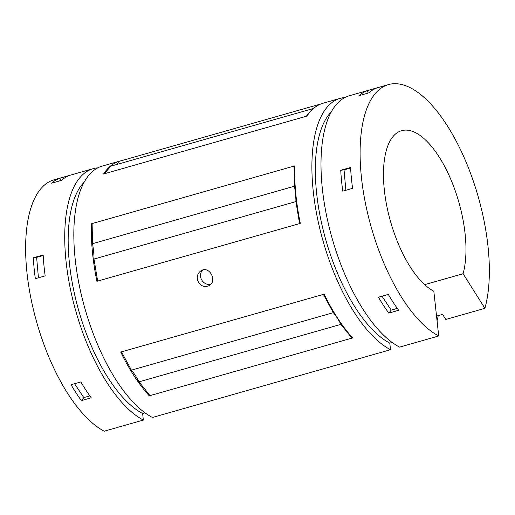 <?xml version="1.0" encoding="UTF-8"?>
<svg xmlns="http://www.w3.org/2000/svg" width="515" height="515" viewBox="0 0 515 515"><rect width="100%" height="100%" fill="white"/><g stroke="black" fill="none" stroke-linecap="round" stroke-linejoin="round"><path stroke-width="0.77" d="M121.392 160.706A132.426 55.614 74.1 0 0 119.654 161.131L102.195 166.1A132.426 55.614 74.1 0 0 79.11 284.525A132.426 55.614 74.1 0 0 152.44 417.478L390.512 349.704L389.791 343.119L392.16 342.449M437.055 320.748A132.426 55.614 74.1 0 0 438.259 315.605M344.947 97.49A132.426 55.614 74.1 0 0 340.26 98.326A132.426 55.614 74.1 0 0 317.176 216.751A132.426 55.614 74.1 0 0 390.512 349.704M340.26 98.326L323.047 103.225A132.426 55.614 74.1 0 0 306.966 116.081L103.573 173.98A132.426 55.614 74.1 0 1 119.654 161.131M324.701 295.32A69.313 29.11 74.1 0 0 323.394 294.38L324.135 294.168A132.426 55.614 74.1 0 0 352.672 337.924L149.279 395.823A69.313 29.11 74.1 0 0 148.487 393.705M351.281 336.372A69.313 29.11 74.1 0 1 351.932 338.13L340.917 324.36A44.065 18.508 74.1 0 0 333.295 312.676L323.394 294.38L120.742 352.073A132.426 55.614 74.1 0 0 149.279 395.823M294.715 168.347A69.313 29.11 74.1 0 0 294.033 166.088L294.773 165.875A132.426 55.614 74.1 0 0 300.316 223.394L96.923 281.299A69.313 29.11 74.1 0 0 97.316 279.021M299.936 221.534A69.313 29.11 74.1 0 1 299.582 223.607L295.906 201.584A44.065 18.508 74.1 0 0 294.426 186.218L294.033 166.088L91.38 223.78A132.426 55.614 74.1 0 0 96.923 281.299M197.618 280.34C196.666 276.201 197.792 273.014 201.011 270.774C209.27 265.244 217.761 281.023 209.174 285.593C203.998 287.705 200.148 285.954 197.618 280.34M97.773 167.858A132.426 55.614 74.1 0 0 93.093 168.695L53.991 179.825A132.426 55.614 74.1 0 0 30.906 298.249A132.426 55.614 74.1 0 0 104.236 431.203L143.344 420.073L142.623 413.487L144.992 412.811M93.093 168.695A132.426 55.614 74.1 0 0 70.008 287.113A132.426 55.614 74.1 0 0 143.344 420.073M59.94 178.184L69.776 175.383A132.426 55.614 74.1 0 0 61.42 180.385L51.584 183.186A132.426 55.614 74.1 0 1 59.94 178.184L60.744 180.578M33.321 257.79L43.163 254.989A132.426 55.614 74.1 0 0 45.172 275.873L35.335 278.673A132.426 55.614 74.1 0 1 33.321 257.79L36.61 257.384L38.445 277.791M80.861 381.93A132.426 55.614 74.1 0 0 91.226 397.812L81.389 400.612A132.426 55.614 74.1 0 1 71.025 384.731L80.861 381.93M436.546 316.094L442.591 314.369L445.797 319.461L484.905 308.331L463.075 273.703A84.531 35.503 74.1 0 0 450.541 178.744A84.531 35.503 74.1 0 0 401.584 130.675A84.531 35.503 74.1 0 0 386.881 206.431A84.531 35.503 74.1 0 0 433.823 291.213L438.716 335.98L399.608 347.116A132.426 55.614 74.1 0 1 326.278 214.156A132.426 55.614 74.1 0 1 349.363 95.732L388.465 84.602A132.426 55.614 74.1 0 0 365.38 203.026A132.426 55.614 74.1 0 0 438.716 335.98M484.905 308.331A132.426 55.614 74.1 0 0 465.064 159.669A132.426 55.614 74.1 0 0 388.465 84.602M367.362 90.659L377.199 87.859A132.426 55.614 74.1 0 0 368.843 92.861L359.007 95.661A132.426 55.614 74.1 0 1 367.362 90.659L368.167 93.054M340.75 170.272L350.586 167.472A132.426 55.614 74.1 0 0 352.595 188.355L342.758 191.155A132.426 55.614 74.1 0 1 340.75 170.272L344.033 169.866L345.868 190.273M388.291 294.406A132.426 55.614 74.1 0 0 398.649 310.294L388.812 313.094A132.426 55.614 74.1 0 1 378.448 297.207L388.291 294.406M84.228 182.085A125.383 52.659 74.1 0 0 76.381 301.803A125.383 52.659 74.1 0 0 142.623 413.487M331.396 111.716A125.383 52.659 74.1 0 0 323.549 231.435A125.383 52.659 74.1 0 0 389.791 343.119M463.082 273.723L424.663 284.66M382.001 296.196L391.22 310.088L388.812 313.094M397.265 308.369L391.22 310.088M350.612 167.993L344.033 169.866M424.643 284.647L463.075 273.703M210.783 284.261A8.452 7.622 59.1 0 1 200.992 278.319A8.452 7.622 59.1 0 1 202.64 270.06M295.906 201.584L93.994 259.064A44.065 18.508 74.1 0 0 92.507 243.698L92.121 223.568M97.663 281.087L93.994 259.064M320.948 103.933L118.695 161.472A22.036 9.251 74.1 0 1 115.997 164.71M294.426 186.218L92.507 243.698M340.917 324.36L138.999 381.847A44.065 18.508 74.1 0 0 131.377 370.156L121.482 351.861M150.019 395.617L138.999 381.847M104.313 173.774L110.841 166.178L312.753 108.691L306.225 116.287M313.365 108.594L312.895 108.729M312.753 108.691A22.036 9.251 74.1 0 0 313.146 108.787M333.295 312.676L131.377 370.156M92.172 226.426A69.313 29.11 74.1 0 0 91.38 223.78M122.145 353.09A69.313 29.11 74.1 0 0 120.742 352.073M74.578 383.714L83.797 397.612L81.389 400.612M89.842 395.887L83.797 397.612M43.189 255.511L36.61 257.384"/></g></svg>
